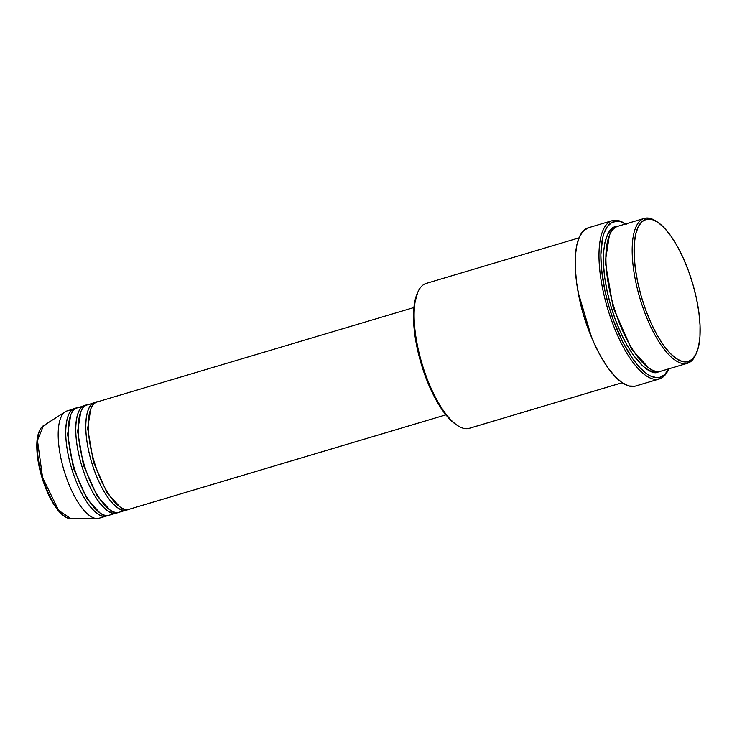 <?xml version="1.0" encoding="UTF-8"?>
<svg xmlns="http://www.w3.org/2000/svg" width="737" height="737" viewBox="0 0 737 737"><rect width="100%" height="100%" fill="white"/><g stroke="black" fill="none" stroke-linecap="round" stroke-linejoin="round"><path stroke-width="1.11" d="M72.512 518.599L95.432 518.378L71.139 518.756L58.665 510.419L42.599 477.659L37.467 440.44L43.428 425.774L45.464 424.917M95.276 402.835A1.4 1.308 77.3 0 1 95.174 402.559L95.985 402.43A55.994 19.973 -106.6 0 0 95.174 402.559L94.235 402.844L95.174 402.559A1.4 1.308 -102.7 0 0 95.276 402.835M126.69 510.004A55.994 19.973 -106.6 0 0 127.906 509.516L126.22 510.124A1.4 1.308 77.3 0 1 126.174 509.507A1.4 1.308 -102.7 0 0 126.22 510.124A55.994 19.973 -106.6 0 1 91.36 461.39A55.994 19.973 -106.6 0 1 94.695 402.688A55.994 19.973 -106.6 0 1 95.174 402.559C88.836 401.683 79.946 420.873 91.167 460.736C102.922 500.487 121.126 513.569 126.22 510.124L118.694 512.362L126.22 510.124A55.994 19.973 -106.6 0 0 126.69 510.004L119.173 512.243A55.994 19.973 73.4 0 1 118.694 512.362A55.994 19.973 73.4 0 1 83.843 463.637A55.994 19.973 73.4 0 1 87.178 404.926L94.695 402.688M85.252 405.829A1.4 1.308 77.3 0 1 85.142 405.553L85.962 405.414A55.994 19.973 -106.6 0 0 85.142 405.553L84.211 405.829L85.142 405.553A1.4 1.308 -102.7 0 0 85.252 405.829M116.667 512.989A55.994 19.973 -106.6 0 0 117.883 512.501L116.188 513.109A1.4 1.308 77.3 0 1 116.142 512.491A1.4 1.308 -102.7 0 0 116.188 513.109A55.994 19.973 -106.6 0 1 81.328 464.384A55.994 19.973 -106.6 0 1 84.672 405.672A55.994 19.973 -106.6 0 1 85.142 405.553C78.813 404.677 69.914 423.858 81.144 463.73C92.899 503.472 111.103 516.563 116.188 513.109L108.671 515.356L116.188 513.109A55.994 19.973 -106.6 0 0 116.667 512.989L109.14 515.227A55.994 19.973 73.4 0 1 108.671 515.356A55.994 19.973 73.4 0 1 73.811 466.622A55.994 19.973 73.4 0 1 77.155 407.92L84.672 405.672M75.229 408.814A1.4 1.308 77.3 0 1 75.119 408.538L75.939 408.409A55.994 19.973 -106.6 0 0 75.119 408.538L74.188 408.823L75.119 408.538A1.4 1.308 -102.7 0 0 75.229 408.814M74.649 408.667L67.131 410.905A55.994 19.973 73.4 0 0 63.787 469.616A55.994 19.973 73.4 0 0 98.647 518.341L106.165 516.103A55.994 19.973 -106.6 0 0 106.635 515.974A55.994 19.973 -106.6 0 0 107.86 515.485L106.165 516.103A1.4 1.308 77.3 0 1 106.119 515.485A1.4 1.308 -102.7 0 0 106.165 516.103A55.994 19.973 -106.6 0 1 71.305 467.369A55.994 19.973 -106.6 0 1 74.649 408.667A55.994 19.973 -106.6 0 1 75.119 408.538C68.781 407.662 59.89 426.852 71.111 466.714C82.876 506.457 101.08 519.548 106.165 516.103L98.647 518.341A55.994 19.973 -106.6 0 1 97.072 518.526A55.994 19.973 -106.6 0 1 63.981 470.27A55.994 19.973 -106.6 0 1 65.252 411.771A55.994 19.973 -106.6 0 1 67.601 410.785M644.258 218.41L617.938 226.259A75.589 26.965 73.4 0 0 613.433 305.514A75.589 26.965 73.4 0 0 660.49 371.301L686.801 363.452L687.667 361.738A74.188 26.468 -106.6 0 1 641.227 296.302A74.188 26.468 -106.6 0 1 646.533 219.221L644.893 218.244A75.589 26.965 73.4 0 0 639.486 296.781A75.589 26.965 73.4 0 0 686.801 363.452A75.589 26.965 -106.6 0 1 639.744 297.665A75.589 26.965 -106.6 0 1 644.258 218.41A75.589 26.965 -106.6 0 1 644.893 218.244A75.589 26.965 -106.6 0 1 656.483 221.441M578.996 237.867L426.207 283.413A75.589 26.965 73.4 0 0 421.693 362.668A75.589 26.965 73.4 0 0 468.75 428.455A75.589 26.965 -106.6 0 1 457.889 425.737A75.589 26.965 -106.6 0 1 421.951 363.553A75.589 26.965 -106.6 0 1 417.971 291.843A75.589 26.965 -106.6 0 1 426.843 283.248M417.971 291.843L417.271 293.4A74.188 26.468 73.4 0 0 421.177 363.783A74.188 26.468 73.4 0 0 456.443 424.816L457.889 425.737M612.18 220.667L588.366 227.77A82.59 29.462 73.4 0 0 583.446 314.358A82.59 29.462 73.4 0 0 634.861 386.243L658.666 379.14L659.532 377.427A81.19 28.964 -106.6 0 1 608.716 305.809A81.19 28.964 -106.6 0 1 614.52 221.459L612.88 220.492A82.59 29.462 73.4 0 0 606.975 306.297A82.59 29.462 73.4 0 0 658.666 379.14A82.59 29.462 -106.6 0 1 607.251 307.265A82.59 29.462 -106.6 0 1 612.18 220.667A82.59 29.462 -106.6 0 1 612.88 220.492A82.59 29.462 -106.6 0 1 625.473 223.928M413.908 307.532L97.201 401.941A55.994 19.973 73.4 0 0 93.866 460.643A55.994 19.973 73.4 0 0 128.726 509.378L445.885 414.83L128.726 509.378A55.994 19.973 73.4 0 0 129.196 509.258L445.903 414.839M591.618 337.518A75.589 26.965 -106.6 0 1 578.177 292.442L591.618 337.518M470.013 428.077A75.589 26.965 -106.6 0 1 468.75 428.455L622.157 382.724L468.75 428.455A75.589 26.965 73.4 0 0 469.386 428.289L622.185 382.743M43.428 425.774A48.771 17.393 73.4 0 0 42.313 476.728A48.771 17.393 73.4 0 0 71.139 518.756C70.337 519.216 63.106 517.991 55.846 507.397C50.199 499.336 45.528 489.248 41.834 477.125C38.158 464.66 36.5 453.421 36.85 443.379C37.237 430.592 42.46 425.931 43.428 425.774L65.252 411.771M99.578 518.065A55.994 19.973 -106.6 0 1 98.647 518.341A55.994 19.973 73.4 0 0 99.117 518.222L106.635 515.974M37.946 436.23L37.007 449.828L39.273 466.797L44.404 484.568L49.674 496.784L53.617 503.804M55.662 506.872L57.735 509.599M687.667 361.738L692.319 359.232L696.004 354.082L698.575 346.491L699.938 336.745L700.039 325.229L698.879 312.368L696.493 298.669L692.973 284.657L688.469 270.866L683.135 257.83L677.183 246.047L670.854 235.969L664.378 227.991L658.003 222.408L651.978 219.451L646.533 219.221L641.881 221.717L638.196 226.867L635.626 234.458L634.262 244.205L634.161 255.73L635.331 268.581L637.717 282.28L641.227 296.302L645.741 310.084L651.066 323.119L657.017 334.902L663.355 344.98L669.832 352.959L676.207 358.541L682.222 361.498L687.667 361.738L686.801 363.452L660.49 371.301A75.589 26.965 73.4 0 0 661.126 371.135L687.446 363.286A75.589 26.965 -106.6 0 1 686.801 363.452A75.589 26.965 73.4 0 0 695.673 354.856L696.373 353.299A74.188 26.468 -106.6 0 1 687.667 361.738M696.023 354.055A75.589 26.965 -106.6 0 1 687.446 363.286M626.192 224.37L624.746 223.458A82.59 29.462 73.4 0 0 612.88 220.492L614.52 221.459A81.19 28.964 -106.6 0 1 625.556 223.984L620.471 221.717L617.403 221.211L611.848 222.463L607.27 226.664L603.824 233.675L602.58 238.143L600.858 254.891L601.447 268.296L604.865 290.479L608.716 305.809L613.645 320.899L622.664 341.821L632.917 359.085L640.011 367.818L646.985 373.926L650.347 375.916L656.649 377.676L659.532 377.427L664.627 374.682L668.745 368.859A81.19 28.964 -106.6 0 1 659.532 377.427L658.666 379.14L634.861 386.243A82.59 29.462 73.4 0 0 635.552 386.059L659.366 378.956A82.59 29.462 -106.6 0 1 658.666 379.14A82.59 29.462 73.4 0 0 668.358 369.744L669.058 368.187M660.463 371.116L655.294 372.277L649.426 370.637L643.079 366.271L633.203 354.976L626.754 344.713L620.692 332.709L615.257 319.425L610.669 305.376L607.085 291.097L604.653 277.14L603.465 264.039L603.566 252.294L604.957 242.372L607.574 234.633L611.332 229.391L616.712 226.72M668.708 368.951A82.59 29.462 -106.6 0 1 659.366 378.956M634.861 386.243L628.799 385.976L622.092 382.678L614.999 376.469L607.785 367.588L600.738 356.376L594.114 343.258L588.181 328.748L583.16 313.391L579.245 297.794L576.592 282.547L575.293 268.231L575.404 255.407L576.924 244.555L579.789 236.107L583.888 230.377L589.066 227.586M456.479 424.844L452.49 421.813L446.032 415.005L436.461 400.652L427.755 382.485L420.67 362.042L415.815 341.111L413.604 321.479L414.231 304.832L417.639 292.617M657.984 372.047C651.112 376.699 626.533 359.03 610.669 305.376C595.514 251.557 607.518 225.651 616.068 226.839M609.361 235.49L605.261 261.902L613.166 307.449L631.498 349.043L648.892 368.104L631.498 349.043L613.166 307.449L605.261 261.902L609.361 235.49M618.573 226.093C610.024 224.905 598.02 250.81 613.175 304.63C629.039 358.283 653.618 375.953 660.49 371.301M657.201 221.883L655.755 220.962A75.589 26.965 73.4 0 0 644.893 218.244L646.533 219.221A74.188 26.468 -106.6 0 1 657.201 221.883A74.188 26.468 -106.6 0 1 692.467 282.916A74.188 26.468 -106.6 0 1 696.373 353.299M70.715 414.968L67.592 434.369L73.414 468.124L87.03 498.921L99.891 512.86L87.03 498.921L73.414 468.124L67.592 434.369L70.715 414.968M77.625 407.791C71.286 406.916 62.396 426.097 73.626 465.968C85.381 505.711 103.585 518.802 108.671 515.356M80.738 411.983L77.615 431.375L83.438 465.13L97.063 495.937L109.924 509.866L97.063 495.937L83.438 465.13L77.615 431.375L80.738 411.983M87.648 404.806C81.319 403.931 72.429 423.112 83.65 462.974C95.405 502.726 113.609 515.808 118.694 512.362M90.762 408.989L87.639 428.39L93.47 462.145L107.086 492.942L119.947 506.881L107.086 492.942L93.47 462.145L87.639 428.39L90.762 408.989M97.68 401.812C91.342 400.937 82.452 420.127 93.673 459.989C105.428 499.732 123.632 512.823 128.726 509.378M89.85 406.631L91.572 407.22M121.587 507.913L120.472 509.359M111.563 510.907L110.449 512.344M97.072 518.526L71.139 518.756"/></g></svg>
